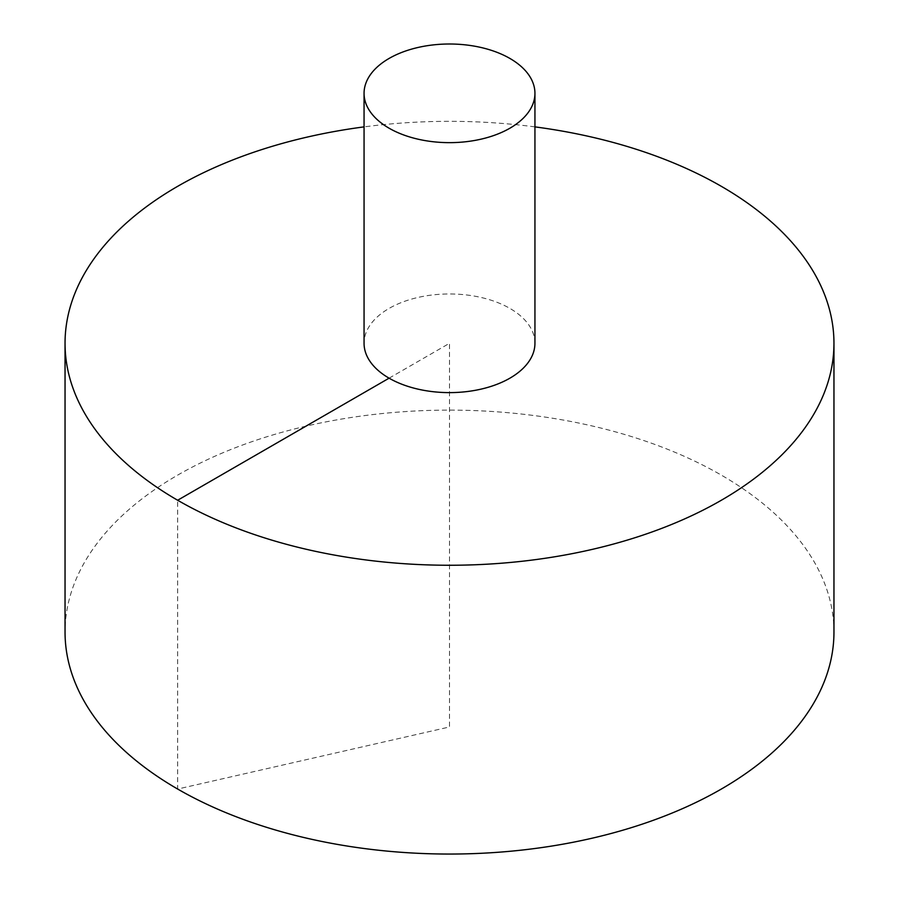 <?xml version="1.0" encoding="UTF-8"?>
<svg xmlns="http://www.w3.org/2000/svg" width="899" height="899" viewBox="0 0 899 899"><rect width="100%" height="100%" fill="white"/><g stroke="black" fill="none" stroke-linecap="round" stroke-linejoin="round"><path stroke-width="0.67" stroke-dasharray="4.5 3.37" d="M833.957 632.087A384.457 221.963 0 0 0 596.621 427.014A384.457 221.963 0 0 0 177.642 475.133A384.457 221.963 0 0 0 65.043 632.087M534.939 126.883A384.457 221.963 0 0 0 364.061 126.883M534.939 343.294A85.439 49.321 0 0 0 509.913 308.413A85.439 49.321 0 0 0 389.087 308.413A85.439 49.321 0 0 0 364.061 343.294M389.087 378.176L449.5 343.294L449.5 726.965L177.642 789.041L177.642 500.249"/><path stroke-width="1.35" d="M364.061 126.883A384.457 221.963 0 0 0 177.642 186.34A384.457 221.963 0 0 0 65.043 343.294L65.043 632.087A384.457 221.963 0 0 0 449.5 854.05A384.457 221.963 0 0 0 833.957 632.087L833.957 343.294A384.457 221.963 0 0 0 534.939 126.883M65.043 343.294A384.457 221.963 0 0 0 449.5 565.257A384.457 221.963 0 0 0 833.957 343.294M364.061 93.327L364.061 343.294A85.439 49.321 0 0 0 449.5 392.616A85.439 49.321 0 0 0 534.939 343.294L534.939 93.327A85.439 49.321 0 0 0 482.19 47.759A85.439 49.321 0 0 0 389.087 58.446A85.439 49.321 0 0 0 364.061 93.327A85.439 49.321 0 0 0 449.5 142.649A85.439 49.321 0 0 0 534.939 93.327M177.642 500.249L389.087 378.176"/></g></svg>

